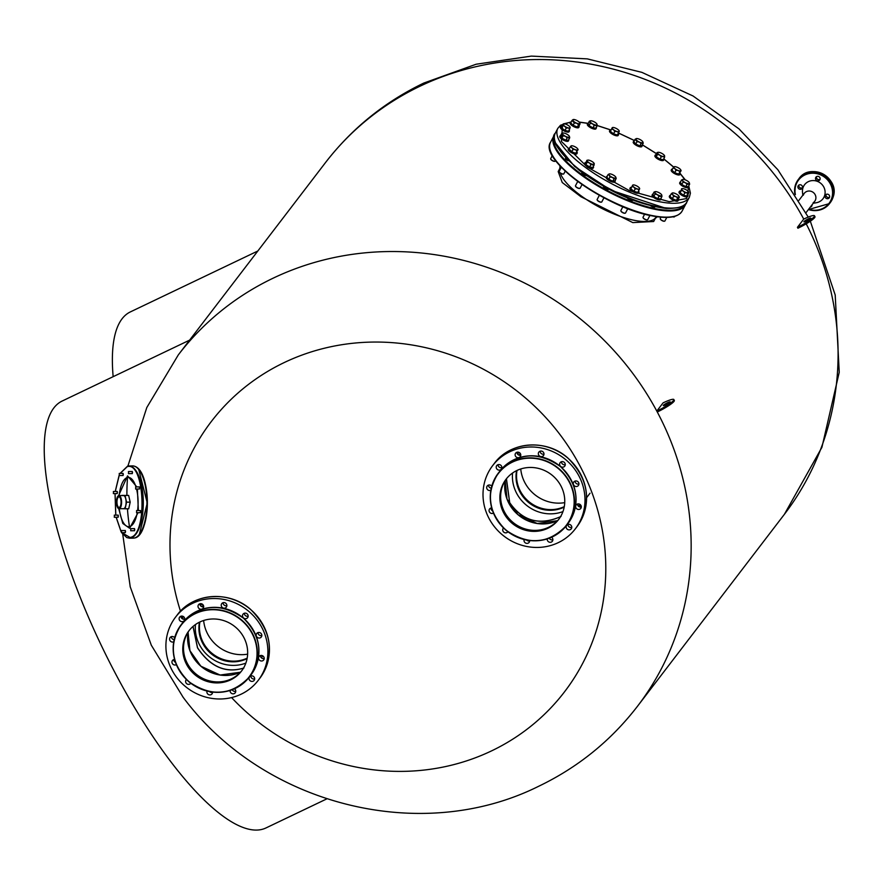 <?xml version="1.0" encoding="UTF-8"?>
<svg xmlns="http://www.w3.org/2000/svg" width="884" height="884" viewBox="0 0 884 884"><rect width="100%" height="100%" fill="white"/><g stroke="black" fill="none" stroke-linecap="round" stroke-linejoin="round"><path stroke-width="1.33" d="M561.02 516.455C539.837 525.847 522.731 521.262 509.714 502.676L506.444 478.752M560.964 516.521C539.781 525.925 522.676 521.328 509.659 502.742L506.388 478.83M243.918 667.984C225.685 673.542 210.237 666.79 197.552 647.74L193.066 626.424M243.862 668.05C225.63 673.608 210.171 666.867 197.497 647.817L193.01 626.469M326.793 798.882L266.084 827.899A236.536 70.013 -115.5 0 1 108.743 660.558A236.536 70.013 -115.5 0 1 53.836 407.955A236.536 70.013 -115.5 0 1 62.123 401.06L189.607 340.141M183.132 697.277L151.319 645.232L130.158 586.611M113.152 376.672A236.536 70.013 -115.5 0 1 122.058 318.815A236.536 70.013 -115.5 0 1 130.346 311.919L257.83 251.001M180.48 611.176A222.381 210.038 37.4 0 1 284.217 362.562A222.381 210.038 37.4 0 1 579.55 465.139A222.381 210.038 37.4 0 1 491.57 750.881A222.381 210.038 37.4 0 1 231.586 697.586M183.22 619.176A222.381 210.038 37.4 0 1 182.126 616.104M667.519 402.706A3.945 0.564 -28.1 0 0 663.254 405.59A3.945 0.564 -28.1 0 0 665.95 404.762A3.945 0.564 -28.1 0 0 670.205 401.877A3.945 0.564 -28.1 0 0 667.519 402.706M668.293 403.491A3.945 0.564 -28.1 0 0 668.006 403.623A3.945 0.564 -28.1 0 0 665.663 404.894M656.79 411.093A15.768 2.254 -28.1 0 0 673.851 399.546A15.768 2.254 -28.1 0 0 663.088 402.861L656.79 411.093L657.276 412.01A15.768 2.254 -28.1 0 0 674.337 400.474L673.851 399.546M808.164 218.934A3.945 0.564 -28.1 0 0 803.899 221.818A3.945 0.564 -28.1 0 0 806.595 220.989A3.945 0.564 -28.1 0 0 810.86 218.105A3.945 0.564 -28.1 0 0 808.164 218.934M808.948 219.718A3.945 0.564 -28.1 0 0 808.661 219.851A3.945 0.564 -28.1 0 0 806.307 221.122M797.434 227.321A15.768 2.254 -28.1 0 0 814.495 215.784A15.768 2.254 -28.1 0 0 803.733 219.088L797.434 227.321L797.921 228.238A15.768 2.254 -28.1 0 0 814.982 216.702L814.495 215.784M650.723 205.795A3.149 1.028 27.6 0 0 653.663 207.11A3.149 1.028 27.6 0 0 654.956 206.922A3.149 1.028 27.6 0 0 654.989 206.779M627.297 197.905A3.149 1.028 27.6 0 0 631.496 200.425A3.149 1.028 27.6 0 0 632.789 200.237A3.149 1.028 27.6 0 0 632.822 200.104M603.463 186.281A3.149 1.028 27.6 0 0 604.733 187.972A3.149 1.028 27.6 0 0 607.783 189.364A3.149 1.028 27.6 0 0 608.977 189.287M581.926 172.369A3.149 1.028 27.6 0 0 581.816 172.502A3.149 1.028 27.6 0 0 583.031 174.192A3.149 1.028 27.6 0 0 586.114 175.618A3.149 1.028 27.6 0 0 586.512 175.673M655.994 217.066A53.88 17.47 -152.4 0 1 634.027 220.271A53.88 17.47 -152.4 0 1 560.357 173.12A53.88 17.47 -152.4 0 0 634.027 220.271A53.88 17.47 -152.4 0 0 654.138 219.177L657.42 216.768M560.522 167.109A53.88 17.47 -152.4 0 0 559.837 170.115A53.88 17.47 -152.4 0 1 559.837 169.827L559.959 165.761M565.55 158.092A3.149 1.028 27.6 0 0 565.506 158.159A3.149 1.028 27.6 0 0 568.069 160.656M802.44 187.751A2.365 2.232 37.4 0 1 798.915 185.054M797.987 186.248A2.365 2.232 -142.6 0 0 802.086 188.458A2.365 2.232 -142.6 0 0 801.224 185.032A2.365 2.232 -142.6 0 0 797.987 186.248M811.965 205.596A2.365 2.232 37.4 0 1 811.225 205.873M810.285 207.11A2.365 2.232 -142.6 0 0 812.042 204.812M829.59 197.176A2.365 2.232 37.4 0 1 826.065 194.48M825.126 195.673A2.365 2.232 -142.6 0 0 829.225 197.883A2.365 2.232 -142.6 0 0 828.374 194.458A2.365 2.232 -142.6 0 0 825.126 195.673M820.054 179.33A2.365 2.232 37.4 0 1 816.529 176.634M815.601 177.828A2.365 2.232 -142.6 0 0 819.7 180.038A2.365 2.232 -142.6 0 0 818.849 176.612A2.365 2.232 -142.6 0 0 815.601 177.828M813.158 202.745A6.575 6.21 -142.6 0 0 811.313 191.386A6.575 6.21 -142.6 0 0 803.302 195.209M813.258 203.232L816.208 202.756A11.558 10.917 -142.6 0 0 824.639 195.508A11.558 10.917 -142.6 0 0 817.015 181.22A11.558 10.917 -142.6 0 0 802.915 187.96A11.558 10.917 -142.6 0 0 802.506 192.27L802.816 195.242M805.965 212.746L814.694 201.353A6.575 6.21 -142.6 0 0 812.319 191.828A6.575 6.21 -142.6 0 0 804.252 193.364L798.926 200.337M655.353 218.282L653.663 221.519L632.811 222.602L580.976 196.767L562.246 182.535L558.191 171.562L559.881 168.325M570.534 122.191L564.047 123.771M562.589 124.522L561.384 141.407L587.517 167.242L629.596 190.745L669.254 201.674L686.603 198.546L688.713 186.502M685.034 179.761L680.249 173.761M673.685 167.175L663.884 159.021M656.503 153.706L642.325 144.854M634.425 140.545L618.402 133.02M610.524 129.904L597.197 125.572M587.893 123.384L579.241 122.18M561.34 167.242L559.174 171.397A2.63 0.851 27.6 0 0 559.174 171.728A2.63 0.851 27.6 0 0 560.765 173.187A2.63 0.851 27.6 0 0 563.119 174.049A2.63 0.851 27.6 0 0 563.55 174.026A2.63 0.851 27.6 0 0 563.826 173.839L565.263 171.087M559.263 171.905A2.365 0.762 27.6 0 0 559.296 172.037A2.365 0.762 27.6 0 0 560.721 173.352A2.365 0.762 27.6 0 0 562.843 174.126A2.365 0.762 27.6 0 0 563.23 174.104A2.365 0.762 27.6 0 0 563.362 174.049M572.998 149.451L571.86 147.705L570.191 146.987L571.042 145.948A3.934 1.282 -152.4 0 1 571.362 145.794A3.934 1.282 -152.4 0 1 572.003 145.761A3.934 1.282 -152.4 0 1 573.617 146.147A3.934 1.282 -152.4 0 1 576.998 148.092A3.934 1.282 -152.4 0 1 577.915 149.23A3.934 1.282 -152.4 0 1 577.827 149.849L575.716 153.286L577.827 149.849A3.934 1.282 -152.4 0 1 575.252 149.661L572.998 149.451L571.738 151.849L575.716 153.286M571.042 145.948L571.042 145.948A3.934 1.282 -152.4 0 0 571.86 147.705A3.934 1.282 -152.4 0 0 575.252 149.661L576.976 150.877M570.191 146.987L568.931 149.385L571.738 151.849M568.6 148.556L568.257 149.219A4.862 1.58 27.6 0 0 570.5 152.081A4.862 1.58 27.6 0 0 575.561 154.114A4.862 1.58 27.6 0 0 576.876 153.728L577.219 153.065A4.862 1.58 -152.4 0 1 575.915 153.451A4.862 1.58 -152.4 0 1 570.854 151.418A4.862 1.58 -152.4 0 1 568.6 148.556A4.862 1.58 -152.4 0 1 569.572 148.158M576.987 152.037A4.862 1.58 -152.4 0 1 577.219 153.065M575.65 185.596A2.63 0.851 27.6 0 0 575.473 185.739A2.63 0.851 27.6 0 0 575.484 186.082A2.63 0.851 27.6 0 0 577.407 187.717A2.63 0.851 27.6 0 0 579.86 188.369A2.63 0.851 27.6 0 0 579.959 188.336A2.63 0.851 27.6 0 0 580.136 188.181A2.63 0.851 27.6 0 0 580.158 187.949M594.203 165.12L590.899 164.579L589.296 162.888L587.164 162.214L587.219 160.789A3.934 1.282 -152.4 0 1 587.506 160.192A3.934 1.282 -152.4 0 1 587.661 160.137A3.934 1.282 -152.4 0 1 588.667 160.148A3.934 1.282 -152.4 0 1 592.181 161.606A3.934 1.282 -152.4 0 1 594.225 163.573A3.934 1.282 -152.4 0 1 594.258 163.706L592.943 167.518L589.639 166.977L585.904 164.612L585.484 162.789L587.529 160.181M593.783 163.297L594.258 163.706A3.934 1.282 -152.4 0 1 592.821 164.336A3.934 1.282 -152.4 0 1 589.296 162.888A3.934 1.282 -152.4 0 1 587.219 160.789L586.744 160.391M575.561 186.248A2.365 0.762 27.6 0 0 575.606 186.391A2.365 0.762 27.6 0 0 577.34 187.861A2.365 0.762 27.6 0 0 579.539 188.447A2.365 0.762 27.6 0 0 579.628 188.414M590.899 164.579L589.639 166.977M587.164 162.214L585.904 164.612M597.219 199.397A2.63 0.851 27.6 0 0 597.142 199.497A2.63 0.851 27.6 0 0 597.109 199.607A2.63 0.851 27.6 0 0 597.142 199.828A2.63 0.851 27.6 0 0 599.076 201.464A2.63 0.851 27.6 0 0 601.518 202.116A2.63 0.851 27.6 0 0 601.794 201.928A2.63 0.851 27.6 0 0 601.827 201.817M608.048 174.601L609.297 175.253A3.934 1.282 -152.4 0 0 612.303 177.375A3.934 1.282 -152.4 0 0 615.419 178.115A3.934 1.282 -152.4 0 0 615.883 177.319A3.934 1.282 -152.4 0 0 615.518 176.734L616.225 178.413L614.082 178.833L612.303 177.375L609.993 176.933L609.297 175.253A3.934 1.282 -152.4 0 1 608.866 174.347A3.934 1.282 -152.4 0 1 609.33 173.894L609.385 173.883A3.934 1.282 -152.4 0 1 612.501 174.623A3.934 1.282 -152.4 0 1 615.518 176.734L616.225 178.413L614.966 180.811L612.822 181.231L608.745 179.33L606.8 176.999L608.048 174.601L609.385 173.883A3.934 1.282 -152.4 0 0 609.33 173.894L609.33 173.894M597.23 199.994A2.365 0.762 27.6 0 0 597.264 200.138A2.365 0.762 27.6 0 0 598.998 201.607A2.365 0.762 27.6 0 0 601.197 202.193A2.365 0.762 27.6 0 0 601.341 202.138M614.082 178.833L612.822 181.231M609.993 176.933L608.745 179.33M622.889 206.69L620.866 210.558A2.63 0.851 27.6 0 0 620.866 210.889A2.63 0.851 27.6 0 0 620.988 211.11A2.63 0.851 27.6 0 0 623.01 212.635A2.63 0.851 27.6 0 0 625.242 213.177A2.63 0.851 27.6 0 0 625.518 212.989L627.795 208.646M620.955 211.055A2.365 0.762 27.6 0 0 620.988 211.199A2.365 0.762 27.6 0 0 621.087 211.398A2.365 0.762 27.6 0 0 622.911 212.768A2.365 0.762 27.6 0 0 624.922 213.254A2.365 0.762 27.6 0 0 625.054 213.199M635.209 188.889L633.894 187.143A3.934 1.282 -152.4 0 1 632.822 186.06A3.934 1.282 -152.4 0 1 632.635 185.242L630.789 188.811L633.961 191.287L637.773 192.447L639.033 190.038L637.386 188.955L635.209 188.889L633.961 191.287M632.635 185.242A3.934 1.282 -152.4 0 1 633.054 184.955A3.934 1.282 -152.4 0 1 634.867 185.154A3.934 1.282 -152.4 0 1 638.359 186.966A3.934 1.282 -152.4 0 1 639.607 188.38A3.934 1.282 -152.4 0 1 639.618 188.867L639.618 188.867A3.934 1.282 -152.4 0 1 637.386 188.955A3.934 1.282 -152.4 0 1 633.894 187.143L632.038 186.413L632.69 185.088M630.789 188.811L632.038 186.413M639.618 188.867L639.033 190.038M644.646 214.149L643.033 217.243A2.63 0.851 27.6 0 0 643.033 217.575A2.63 0.851 27.6 0 0 643.64 218.337A2.63 0.851 27.6 0 0 647.408 219.862A2.63 0.851 27.6 0 0 647.685 219.685L649.917 215.42M643.121 217.74A2.365 0.762 27.6 0 0 643.154 217.884A2.365 0.762 27.6 0 0 643.696 218.569A2.365 0.762 27.6 0 0 647.088 219.95A2.365 0.762 27.6 0 0 647.221 219.895M658.978 196.281L657.287 194.646A3.934 1.282 -152.4 0 1 655.718 193.552A3.934 1.282 -152.4 0 1 654.845 192.502L654.105 192.005L652.856 194.403L653.806 196.436L657.718 198.679L660.691 198.9L661.939 196.502L658.978 196.281L657.718 198.679M661.74 194.977A3.934 1.282 -152.4 0 1 661.773 195.066A3.934 1.282 -152.4 0 1 660.724 195.883A3.934 1.282 -152.4 0 1 657.287 194.646L655.055 194.027L654.845 192.502A3.934 1.282 -152.4 0 1 655.221 191.64A3.934 1.282 -152.4 0 1 655.862 191.607A3.934 1.282 -152.4 0 1 659.298 192.845A3.934 1.282 -152.4 0 1 661.74 194.977L661.939 196.502M653.806 196.436L655.055 194.027M654.105 192.005L655.862 191.607L654.105 192.005M660.989 217.166L660.271 218.547A2.63 0.851 27.6 0 0 660.271 218.878A2.63 0.851 27.6 0 0 661.63 220.182A2.63 0.851 27.6 0 0 664.646 221.166A2.63 0.851 27.6 0 0 664.923 220.978L666.801 217.398M660.359 219.044A2.365 0.762 27.6 0 0 660.392 219.188A2.365 0.762 27.6 0 0 661.619 220.359A2.365 0.762 27.6 0 0 664.326 221.243A2.365 0.762 27.6 0 0 664.459 221.188M677.663 197.972L675.895 196.624A3.934 1.282 -152.4 0 1 674.083 195.684A3.934 1.282 -152.4 0 1 672.669 194.568L671.199 193.872L669.939 196.27L672.337 198.69L676.404 200.37L678.072 199.629L679.332 197.231L677.663 197.972L676.404 200.37M671.199 193.872L672.304 192.988A3.934 1.282 -152.4 0 1 672.459 192.944A3.934 1.282 -152.4 0 1 675.166 193.463A3.934 1.282 -152.4 0 1 678.393 195.508A3.934 1.282 -152.4 0 1 679.011 196.37A3.934 1.282 -152.4 0 1 678.757 197.088A3.934 1.282 -152.4 0 1 675.895 196.624L673.597 196.292L672.669 194.568A3.934 1.282 -152.4 0 1 672.304 192.988L672.868 193.132M672.337 198.69L673.597 196.292M679.056 196.513L679.332 197.231M681.354 190.403L681.674 189.099A3.934 1.282 -152.4 0 1 682.139 188.646A3.934 1.282 -152.4 0 1 683.531 188.734A3.934 1.282 -152.4 0 1 687.067 190.38A3.934 1.282 -152.4 0 1 688.691 192.082A3.934 1.282 -152.4 0 1 688.758 192.403L688.758 192.403A3.934 1.282 -152.4 0 1 686.901 192.767A3.934 1.282 -152.4 0 1 685.122 192.126A3.934 1.282 -152.4 0 1 683.365 191.121L681.354 190.403L680.094 192.811L683.575 195.253L687.177 196.104L688.426 193.707L686.901 192.767L684.835 192.856L683.365 191.121A3.934 1.282 -152.4 0 1 681.674 189.099L680.094 192.811M673.144 216.746A2.63 0.851 27.6 0 0 674.337 216.878A2.63 0.851 27.6 0 0 674.614 216.69L674.79 216.337M672.834 216.812A2.365 0.762 27.6 0 0 674.017 216.956A2.365 0.762 27.6 0 0 674.149 216.9M683.575 195.253L684.835 192.856M688.758 192.403L688.426 193.707M681.575 179.938L683.122 179.386A3.934 1.282 -152.4 0 1 686.437 180.38A3.934 1.282 -152.4 0 1 689.177 182.524A3.934 1.282 -152.4 0 1 689.354 182.855A3.934 1.282 -152.4 0 1 688.625 183.673A3.934 1.282 -152.4 0 1 687.133 183.43A3.934 1.282 -152.4 0 1 685.31 182.679L683.034 182.137L681.774 184.535L685.807 186.635L688.382 186.535L689.642 184.137L687.067 184.237L685.31 182.679A3.934 1.282 -152.4 0 1 682.57 180.535L681.575 179.938L680.315 182.347L681.774 184.535M685.807 186.635L687.067 184.237M683.034 182.137L682.57 180.535A3.934 1.282 -152.4 0 1 682.802 179.43A3.934 1.282 -152.4 0 1 683.122 179.386M689.177 182.524L689.642 184.137M681.111 170.711L680.791 170.722A3.934 1.282 -152.4 0 1 679.84 170.91A3.934 1.282 -152.4 0 1 678.227 170.524L675.973 170.325L674.713 172.723L678.691 174.148L681.111 170.711L679.94 171.75L678.227 170.524A3.934 1.282 -152.4 0 1 674.835 168.579L673.166 167.85L671.906 170.258L674.713 172.723M678.691 174.148L679.94 171.75M675.973 170.325L674.835 168.579A3.934 1.282 -152.4 0 1 674.017 166.822L674.017 166.822A3.934 1.282 -152.4 0 1 674.326 166.667A3.934 1.282 -152.4 0 1 676.58 167.021A3.934 1.282 -152.4 0 1 679.973 168.966A3.934 1.282 -152.4 0 1 680.879 170.104A3.934 1.282 -152.4 0 1 680.791 170.722M673.166 167.85L674.017 166.822M664.138 155.485L664.613 155.882A3.934 1.282 -152.4 0 1 664.326 156.479A3.934 1.282 -152.4 0 1 663.166 156.523L661.254 156.766L659.994 159.164L663.298 159.706L664.558 157.308L663.166 156.523A3.934 1.282 -152.4 0 1 659.652 155.065L657.519 154.391L656.26 156.799L659.994 159.164M657.519 154.391L657.574 152.976A3.934 1.282 -152.4 0 1 658.016 152.324A3.934 1.282 -152.4 0 1 659.022 152.335A3.934 1.282 -152.4 0 1 662.536 153.794A3.934 1.282 -152.4 0 1 664.58 155.761A3.934 1.282 -152.4 0 1 664.613 155.882L664.558 157.308M661.254 156.766L659.652 155.065A3.934 1.282 -152.4 0 1 657.574 152.976L657.099 152.567L655.84 154.976L656.26 156.799M657.099 152.567L657.884 152.368M637.021 141.617L635.077 139.285L636.414 138.567A3.934 1.282 -152.4 0 1 639.53 139.307A3.934 1.282 -152.4 0 1 642.546 141.418A3.934 1.282 -152.4 0 1 642.911 142.004A3.934 1.282 -152.4 0 1 642.966 142.324A3.934 1.282 -152.4 0 1 642.447 142.799L641.11 143.517L639.85 145.915L641.994 145.495L643.254 143.097L642.447 142.799A3.934 1.282 -152.4 0 1 639.331 142.059L637.021 141.617L635.773 144.015L639.85 145.915M642.546 141.418L643.254 143.097L642.546 141.418M635.077 139.285L633.828 141.683L635.773 144.015M641.11 143.517L639.331 142.059A3.934 1.282 -152.4 0 1 636.314 139.937A3.934 1.282 -152.4 0 1 636.358 138.578L636.414 138.567A3.934 1.282 -152.4 0 0 636.358 138.578L636.358 138.578M618.612 132.611L616.977 131.517L614.8 131.451L613.485 129.705L611.629 128.976L612.214 127.804A3.934 1.282 -152.4 0 1 612.634 127.517A3.934 1.282 -152.4 0 1 614.446 127.716A3.934 1.282 -152.4 0 1 617.938 129.528A3.934 1.282 -152.4 0 1 619.021 130.611A3.934 1.282 -152.4 0 1 619.187 130.942A3.934 1.282 -152.4 0 1 619.209 131.429L617.364 135.009L613.54 133.86L610.369 131.373L612.269 127.65M619.209 131.429L619.209 131.429A3.934 1.282 -152.4 0 1 616.977 131.517A3.934 1.282 -152.4 0 1 613.485 129.705A3.934 1.282 -152.4 0 1 612.214 127.804M614.8 131.451L613.54 133.86M611.629 128.976L610.369 131.373M594.556 122.025A3.934 1.282 -152.4 0 1 596.114 123.119A3.934 1.282 -152.4 0 1 596.987 124.169L597.197 125.694L595.938 128.092L592.965 127.871L589.053 125.616L588.103 123.594L589.363 121.185L591.109 120.788A3.934 1.282 -152.4 0 1 594.556 122.025M597.197 125.694L594.225 125.473L592.965 127.871M594.225 125.473L592.534 123.826L590.313 123.219L589.053 125.616M590.313 123.219L589.363 121.185L591.109 120.788A3.934 1.282 -152.4 0 0 590.468 120.832L590.258 120.876M596.987 124.169A3.934 1.282 -152.4 0 1 597.02 124.257A3.934 1.282 -152.4 0 1 595.971 125.064A3.934 1.282 -152.4 0 1 592.534 123.826A3.934 1.282 -152.4 0 1 590.103 121.694A3.934 1.282 -152.4 0 1 590.468 120.832M574.368 122.876L571.97 120.456L573.075 119.583A3.934 1.282 -152.4 0 1 573.23 119.528A3.934 1.282 -152.4 0 1 575.937 120.047A3.934 1.282 -152.4 0 1 577.749 120.986A3.934 1.282 -152.4 0 1 579.175 122.102A3.934 1.282 -152.4 0 1 579.782 122.953A3.934 1.282 -152.4 0 1 579.539 123.683L577.175 126.965L578.843 126.224L580.103 123.826L579.539 123.683A3.934 1.282 -152.4 0 1 576.666 123.207L574.368 122.876L573.119 125.285L577.175 126.965M571.97 120.456L570.721 122.865L573.119 125.285M579.827 123.108L580.103 123.826M578.434 124.567L576.666 123.207A3.934 1.282 -152.4 0 1 573.44 121.163A3.934 1.282 -152.4 0 1 573.075 119.583L573.639 119.727M564.931 123.904A3.934 1.282 -152.4 0 1 566.721 124.545A3.934 1.282 -152.4 0 1 568.478 125.55A3.934 1.282 -152.4 0 1 570.103 127.252A3.934 1.282 -152.4 0 1 570.158 127.572L568.578 131.274L564.986 130.423L561.506 127.981L561.616 126.39L563.55 123.815A3.934 1.282 -152.4 0 1 564.931 123.904M570.158 127.572L570.158 127.572A3.934 1.282 -152.4 0 1 568.301 127.937L566.235 128.025L564.986 130.423M569.837 128.876L568.301 127.937A3.934 1.282 -152.4 0 1 564.765 126.29L562.754 125.572L561.506 127.981M566.235 128.025L564.765 126.29A3.934 1.282 -152.4 0 1 563.086 124.268A3.934 1.282 -152.4 0 1 563.55 123.815M562.754 125.572L563.086 124.268M552.323 155.529L550.699 158.645A2.63 0.851 27.6 0 0 550.71 158.976A2.63 0.851 27.6 0 0 553.87 161.131A2.63 0.851 27.6 0 0 555.075 161.264A2.63 0.851 27.6 0 0 555.362 161.087L555.627 160.579M550.787 159.142A2.365 0.762 27.6 0 0 550.82 159.286A2.365 0.762 27.6 0 0 553.671 161.231A2.365 0.762 27.6 0 0 554.754 161.352A2.365 0.762 27.6 0 0 554.898 161.297M563.218 132.998A3.934 1.282 -152.4 0 1 564.699 133.241A3.934 1.282 -152.4 0 1 566.522 133.992A3.934 1.282 -152.4 0 1 569.263 136.147L569.727 137.749L568.478 140.147L565.893 140.258L561.859 138.158L560.401 135.959L561.66 133.561L563.218 132.998A3.934 1.282 -152.4 0 0 562.887 133.042L562.821 133.064M569.727 137.749L567.152 137.849L565.893 140.258M567.152 137.849L565.406 136.291L563.119 135.76L561.859 138.158M563.119 135.76L561.66 133.561M569.263 136.147A3.934 1.282 -152.4 0 1 569.44 136.468A3.934 1.282 -152.4 0 1 568.71 137.296A3.934 1.282 -152.4 0 1 565.406 136.291A3.934 1.282 -152.4 0 1 562.655 134.147A3.934 1.282 -152.4 0 1 562.887 133.042M584.91 162.899L584.567 163.562A4.862 1.58 27.6 0 0 587.606 166.921A4.862 1.58 27.6 0 0 592.866 168.347A4.862 1.58 27.6 0 0 593.175 168.07L593.529 167.407A4.862 1.58 -152.4 0 1 593.208 167.684A4.862 1.58 -152.4 0 1 587.948 166.258A4.862 1.58 -152.4 0 1 584.91 162.899A4.862 1.58 -152.4 0 1 585.23 162.623A4.862 1.58 -152.4 0 1 585.628 162.523M593.429 166.601A4.862 1.58 -152.4 0 1 593.529 167.407M606.369 177.143A4.862 1.58 27.6 0 0 606.225 177.308A4.862 1.58 27.6 0 0 606.17 177.529A4.862 1.58 27.6 0 0 610.104 181.121A4.862 1.58 27.6 0 0 614.844 181.817A4.862 1.58 27.6 0 0 614.899 181.607M615.142 180.469A4.862 1.58 -152.4 0 1 615.253 180.944A4.862 1.58 -152.4 0 1 615.187 181.154A4.862 1.58 -152.4 0 1 610.457 180.458A4.862 1.58 -152.4 0 1 606.512 176.866A4.862 1.58 -152.4 0 1 606.579 176.645A4.862 1.58 -152.4 0 1 607.164 176.292M630.292 187.706L629.949 188.369A4.862 1.58 27.6 0 0 630.17 189.397A4.862 1.58 27.6 0 0 634.69 192.568A4.862 1.58 27.6 0 0 638.568 192.878L638.911 192.215A4.862 1.58 -152.4 0 1 635.032 191.905A4.862 1.58 -152.4 0 1 630.524 188.734A4.862 1.58 -152.4 0 1 630.292 187.706A4.862 1.58 -152.4 0 1 631.519 187.32M638.535 190.988A4.862 1.58 -152.4 0 1 638.679 191.198A4.862 1.58 -152.4 0 1 638.911 192.215M652.458 194.403L652.116 195.066A4.862 1.58 27.6 0 0 653.254 197.077A4.862 1.58 27.6 0 0 657.696 199.574A4.862 1.58 27.6 0 0 660.735 199.574L661.077 198.911A4.862 1.58 -152.4 0 1 658.039 198.911A4.862 1.58 -152.4 0 1 653.596 196.414A4.862 1.58 -152.4 0 1 652.458 194.403A4.862 1.58 -152.4 0 1 653.044 194.038M661.044 198.226A4.862 1.58 -152.4 0 1 661.077 198.911M669.696 195.695L669.354 196.358A4.862 1.58 27.6 0 0 671.873 199.408A4.862 1.58 27.6 0 0 677.973 200.867L678.315 200.204A4.862 1.58 -152.4 0 1 672.227 198.745A4.862 1.58 -152.4 0 1 669.696 195.695A4.862 1.58 -152.4 0 1 670.448 195.32M678.205 199.375A4.862 1.58 -152.4 0 1 678.315 200.204M679.387 191.408L679.045 192.071A4.862 1.58 27.6 0 0 683.221 196.027A4.862 1.58 27.6 0 0 687.653 196.579L688.006 195.917A4.862 1.58 -152.4 0 1 683.575 195.364A4.862 1.58 -152.4 0 1 679.387 191.408A4.862 1.58 -152.4 0 1 680.315 191.01M687.796 194.922A4.862 1.58 -152.4 0 1 688.006 195.917M680.039 182.181L679.697 182.844A4.862 1.58 27.6 0 0 681.232 185.198A4.862 1.58 27.6 0 0 685.564 187.452A4.862 1.58 27.6 0 0 688.316 187.353L688.658 186.69A4.862 1.58 -152.4 0 1 685.907 186.789A4.862 1.58 -152.4 0 1 681.575 184.535A4.862 1.58 -152.4 0 1 680.039 182.181A4.862 1.58 -152.4 0 1 680.581 181.839M688.636 186.049A4.862 1.58 -152.4 0 1 688.658 186.69M671.575 169.43L671.232 170.093A4.862 1.58 27.6 0 0 673.475 172.955A4.862 1.58 27.6 0 0 678.536 174.988A4.862 1.58 27.6 0 0 679.84 174.601L680.194 173.938A4.862 1.58 -152.4 0 1 678.879 174.325A4.862 1.58 -152.4 0 1 673.818 172.292A4.862 1.58 -152.4 0 1 671.575 169.43A4.862 1.58 -152.4 0 1 672.547 169.032M679.962 172.91A4.862 1.58 -152.4 0 1 680.194 173.938M655.265 155.087L654.922 155.75A4.862 1.58 27.6 0 0 657.961 159.098A4.862 1.58 27.6 0 0 663.221 160.534A4.862 1.58 27.6 0 0 663.53 160.258L663.884 159.595A4.862 1.58 -152.4 0 1 663.564 159.871A4.862 1.58 -152.4 0 1 658.304 158.446A4.862 1.58 -152.4 0 1 655.265 155.087A4.862 1.58 -152.4 0 1 655.585 154.81A4.862 1.58 -152.4 0 1 655.983 154.7M663.785 158.788A4.862 1.58 -152.4 0 1 663.884 159.595M633.397 141.827A4.862 1.58 27.6 0 0 633.253 141.993A4.862 1.58 27.6 0 0 633.198 142.213A4.862 1.58 27.6 0 0 637.132 145.805A4.862 1.58 27.6 0 0 641.872 146.501A4.862 1.58 27.6 0 0 641.928 146.291M642.171 145.153A4.862 1.58 -152.4 0 1 642.281 145.628A4.862 1.58 -152.4 0 1 642.215 145.849A4.862 1.58 -152.4 0 1 637.486 145.142A4.862 1.58 -152.4 0 1 633.541 141.55A4.862 1.58 -152.4 0 1 633.596 141.341A4.862 1.58 -152.4 0 1 634.193 140.976M609.883 130.28L609.529 130.931A4.862 1.58 27.6 0 0 609.761 131.959A4.862 1.58 27.6 0 0 614.269 135.13A4.862 1.58 27.6 0 0 618.148 135.44L618.491 134.788A4.862 1.58 -152.4 0 1 614.612 134.467A4.862 1.58 -152.4 0 1 610.104 131.296A4.862 1.58 -152.4 0 1 609.883 130.28A4.862 1.58 -152.4 0 1 611.109 129.882M618.115 133.55A4.862 1.58 -152.4 0 1 618.27 133.76A4.862 1.58 -152.4 0 1 618.491 134.788M587.716 123.583L587.363 124.246A4.862 1.58 27.6 0 0 588.501 126.257A4.862 1.58 27.6 0 0 592.943 128.755A4.862 1.58 27.6 0 0 595.982 128.755L596.324 128.092A4.862 1.58 -152.4 0 1 593.286 128.103A4.862 1.58 -152.4 0 1 588.843 125.605A4.862 1.58 -152.4 0 1 587.716 123.583A4.862 1.58 -152.4 0 1 588.291 123.23M596.291 127.418A4.862 1.58 -152.4 0 1 596.324 128.092M570.478 122.29L570.125 122.953A4.862 1.58 27.6 0 0 572.655 125.992A4.862 1.58 27.6 0 0 578.744 127.462L579.086 126.799A4.862 1.58 -152.4 0 1 572.998 125.329A4.862 1.58 -152.4 0 1 570.478 122.29A4.862 1.58 -152.4 0 1 571.219 121.904M578.976 125.97A4.862 1.58 -152.4 0 1 579.086 126.799M560.788 126.578L560.445 127.241A4.862 1.58 27.6 0 0 564.633 131.197A4.862 1.58 27.6 0 0 569.064 131.749L569.406 131.086A4.862 1.58 -152.4 0 1 564.975 130.534A4.862 1.58 -152.4 0 1 560.788 126.578A4.862 1.58 -152.4 0 1 561.727 126.18M569.197 130.092A4.862 1.58 -152.4 0 1 569.406 131.086M560.136 135.804L559.782 136.468A4.862 1.58 27.6 0 0 561.318 138.81A4.862 1.58 27.6 0 0 565.649 141.064A4.862 1.58 27.6 0 0 568.401 140.976L568.744 140.313A4.862 1.58 -152.4 0 1 566.003 140.401A4.862 1.58 -152.4 0 1 561.672 138.147A4.862 1.58 -152.4 0 1 560.136 135.804A4.862 1.58 -152.4 0 1 560.666 135.451M568.721 139.672A4.862 1.58 -152.4 0 1 568.744 140.313M194.723 674.591A33.117 31.271 -142.6 0 0 241.509 671.078A33.117 31.271 -142.6 0 0 235.697 627.297A33.117 31.271 -142.6 0 0 188.911 630.822A33.117 31.271 -142.6 0 0 194.723 674.591M241.885 670.569A33.117 31.271 37.4 0 1 195.486 673.597A33.117 31.271 37.4 0 1 189.298 630.325M261.83 635.519A2.895 2.729 37.4 0 1 258.006 632.59M261.653 634.403A2.895 2.729 37.4 0 1 258.636 637.994A2.895 2.729 37.4 0 1 256.703 633.496A2.895 2.729 37.4 0 1 261.653 634.403M264.217 658.469A2.895 2.729 37.4 0 1 260.393 655.552M264.183 658.801A2.895 2.729 37.4 0 1 260.294 660.724A2.895 2.729 37.4 0 1 259.089 656.458A2.895 2.729 37.4 0 1 264.183 658.801M254.669 678.901A2.895 2.729 37.4 0 1 250.846 675.973M254.04 680.514A2.895 2.729 37.4 0 1 250.117 680.746A2.895 2.729 37.4 0 1 249.642 676.757A2.895 2.729 37.4 0 1 253.564 676.514A2.895 2.729 37.4 0 1 254.04 680.514M235.763 691.31A2.895 2.729 37.4 0 1 232.216 689.719M234.459 688.791A2.895 2.729 37.4 0 1 233.94 693.708A2.895 2.729 37.4 0 1 230.138 690.437M212.558 692.393A2.895 2.729 37.4 0 1 209.596 691.62M212.558 692.073A2.895 2.729 37.4 0 1 209.276 694.857A2.895 2.729 37.4 0 1 207.055 691.067M190.789 683.277A2.895 2.729 37.4 0 1 186.657 683.652A2.895 2.729 37.4 0 1 186.436 679.52M175.496 662.348A2.895 2.729 37.4 0 1 173.783 659.586M176.358 664.646A2.895 2.729 37.4 0 1 172.479 660.492A2.895 2.729 37.4 0 1 174.601 659.464M173.728 641.828A2.895 2.729 37.4 0 1 170.104 637.541A2.895 2.729 37.4 0 1 174.656 637.729M179.739 616.999A2.895 2.729 37.4 0 1 183.662 616.756A2.895 2.729 37.4 0 1 184.137 620.756A2.895 2.729 37.4 0 1 180.214 620.988A2.895 2.729 37.4 0 1 179.739 616.999M199.839 603.794A2.895 2.729 37.4 0 1 203.143 608.214A2.895 2.729 37.4 0 1 198.591 608.026A2.895 2.729 37.4 0 1 199.839 603.794A2.895 2.729 37.4 0 0 203.674 606.722M226.879 605.639A2.895 2.729 37.4 0 1 223.055 602.711M224.503 602.645A2.895 2.729 37.4 0 1 226.348 607.131A2.895 2.729 37.4 0 1 223.597 608.104A2.895 2.729 37.4 0 1 221.751 603.617A2.895 2.729 37.4 0 1 224.503 602.645M248.172 616.181A2.895 2.729 37.4 0 1 244.338 613.253M247.122 613.85A2.895 2.729 37.4 0 1 247.63 617.673A2.895 2.729 37.4 0 1 243.553 617.982A2.895 2.729 37.4 0 1 243.045 614.159A2.895 2.729 37.4 0 1 247.122 613.85M184.701 685.907A52.034 49.15 37.4 0 1 175.562 617.131A52.034 49.15 37.4 0 1 249.078 611.595A52.034 49.15 37.4 0 1 258.216 680.382A52.034 49.15 37.4 0 1 184.701 685.907M174.159 639.673A2.895 2.729 37.4 0 1 171.397 636.635M184.767 619.131A2.895 2.729 37.4 0 1 180.944 616.214M511.836 523.063A33.117 31.271 -142.6 0 0 558.611 519.538A33.117 31.271 -142.6 0 0 552.798 475.769A33.117 31.271 -142.6 0 0 506.024 479.294A33.117 31.271 -142.6 0 0 511.836 523.063M558.986 519.041A33.117 31.271 37.4 0 1 512.598 522.068A33.117 31.271 37.4 0 1 506.41 478.796M578.943 483.99A2.895 2.729 37.4 0 1 575.119 481.062M578.755 482.874A2.895 2.729 37.4 0 1 575.738 486.465A2.895 2.729 37.4 0 1 573.815 481.968A2.895 2.729 37.4 0 1 578.755 482.874M581.318 506.941A2.895 2.729 37.4 0 1 577.495 504.013M581.285 507.272A2.895 2.729 37.4 0 1 577.407 509.195A2.895 2.729 37.4 0 1 576.191 504.919A2.895 2.729 37.4 0 1 581.285 507.272M571.782 527.372A2.895 2.729 37.4 0 1 567.959 524.444M571.152 528.986A2.895 2.729 37.4 0 1 567.23 529.218A2.895 2.729 37.4 0 1 566.755 525.229A2.895 2.729 37.4 0 1 570.677 524.986A2.895 2.729 37.4 0 1 571.152 528.986M552.876 539.781A2.895 2.729 37.4 0 1 549.329 538.19M551.572 537.251A2.895 2.729 37.4 0 1 551.052 542.179A2.895 2.729 37.4 0 1 547.251 538.909M529.671 540.864A2.895 2.729 37.4 0 1 526.698 540.091M529.66 540.544A2.895 2.729 37.4 0 1 526.389 543.328A2.895 2.729 37.4 0 1 524.168 539.538M507.902 531.748A2.895 2.729 37.4 0 1 503.758 532.124A2.895 2.729 37.4 0 1 503.537 527.991M492.598 510.819A2.895 2.729 37.4 0 1 490.896 508.057M493.471 513.118A2.895 2.729 37.4 0 1 489.592 508.963A2.895 2.729 37.4 0 1 491.714 507.935M490.83 490.3A2.895 2.729 37.4 0 1 487.206 486.012A2.895 2.729 37.4 0 1 491.758 486.2M496.852 465.459A2.895 2.729 37.4 0 1 500.775 465.227A2.895 2.729 37.4 0 1 501.239 469.216A2.895 2.729 37.4 0 1 497.316 469.459A2.895 2.729 37.4 0 1 496.852 465.459M516.941 452.265A2.895 2.729 37.4 0 1 520.245 456.685A2.895 2.729 37.4 0 1 515.703 456.498A2.895 2.729 37.4 0 1 516.941 452.265M543.991 454.111A2.895 2.729 37.4 0 1 540.168 451.183M541.605 451.116A2.895 2.729 37.4 0 1 543.45 455.603A2.895 2.729 37.4 0 1 540.71 456.575A2.895 2.729 37.4 0 1 538.864 452.089A2.895 2.729 37.4 0 1 541.605 451.116M565.274 464.641A2.895 2.729 37.4 0 1 561.451 461.724M564.235 462.321A2.895 2.729 37.4 0 1 564.743 466.144A2.895 2.729 37.4 0 1 560.655 466.443A2.895 2.729 37.4 0 1 560.147 462.63A2.895 2.729 37.4 0 1 564.235 462.321M501.814 534.378A52.034 49.15 37.4 0 1 492.675 465.592A52.034 49.15 37.4 0 1 566.18 460.067A52.034 49.15 37.4 0 1 575.318 528.853A52.034 49.15 37.4 0 1 501.814 534.378M491.261 488.145A2.895 2.729 37.4 0 1 488.509 485.106M501.88 467.603A2.895 2.729 37.4 0 1 498.057 464.675M520.787 455.194A2.895 2.729 37.4 0 1 516.963 452.265M188.137 632.038A36.796 34.752 -142.6 0 0 201.408 666.547A36.796 34.752 -142.6 0 0 237.929 673.232A36.796 34.752 -142.6 0 0 240.536 672.138M195.452 624.557A36.796 34.752 -142.6 0 0 245.586 663.221A36.796 34.752 -142.6 0 0 245.851 663.122M202.237 604.104A42.045 39.714 -142.6 0 0 200.215 605.286M247.089 658.624A33.117 31.271 37.4 0 1 244.161 659.884A33.117 31.271 37.4 0 1 211.044 653.652A33.117 31.271 37.4 0 1 199.464 622.181M199.906 621.971A33.117 31.271 -142.6 0 0 211.762 653.132A33.117 31.271 -142.6 0 0 244.691 659.199A33.117 31.271 -142.6 0 0 247.177 658.149M261.531 657.95A42.045 39.714 -142.6 0 0 262.46 655.696M247.619 654.16A36.796 34.752 37.4 0 1 203.64 620.502M505.239 480.509A36.796 34.752 -142.6 0 0 519.67 515.936A36.796 34.752 -142.6 0 0 557.638 520.61M512.565 473.017A36.796 34.752 -142.6 0 0 562.953 511.593M564.732 502.631A36.796 34.752 37.4 0 1 520.742 468.973M579.572 504.156A42.045 39.714 37.4 0 1 578.633 506.421M517.018 470.443A33.117 31.271 -142.6 0 0 529.969 502.488A33.117 31.271 -142.6 0 0 564.29 506.62M564.202 507.096A33.117 31.271 37.4 0 1 563.893 507.239A33.117 31.271 37.4 0 1 529.306 503.062A33.117 31.271 37.4 0 1 516.576 470.653M517.317 453.757A42.045 39.714 37.4 0 1 519.339 452.575M114.412 515.206L114.301 517.262L114.412 515.206M113.484 491.548L113.373 493.603L113.484 491.548M119.34 473.481L119.241 475.537L119.34 473.481M128.567 471.592L128.456 473.636L128.567 471.592M135.738 486.985L135.628 489.029L135.738 486.985M136.666 510.643L136.556 512.687L136.666 510.643M130.81 528.709L130.699 530.765L130.81 528.709M121.594 530.599L121.484 532.654L121.594 530.599M139.871 534.047A35.747 13.945 -90.5 0 0 147.374 501.88A35.747 13.945 -90.5 0 0 139.263 469.868M138.059 512.676L129.617 528.256L122.81 523.472L118.71 508.654M118.589 495.648L127.561 475.868L136.843 486.918M121.815 532.654L129.981 537.428C147.838 535.969 144.888 460.851 127.197 466.697L120.18 473.426M122.589 473.404L123.34 474.354L122.6 475.504M131.804 471.503L132.556 472.454L131.826 473.614M138.976 486.896L139.738 487.846L138.998 488.996M139.904 510.554L140.666 511.504L139.926 512.665M134.048 528.621L134.799 529.571L134.07 530.731M124.832 530.522L125.583 531.472L124.843 532.621M117.649 515.129L118.412 516.079L117.671 517.228M116.721 491.471L117.484 492.421L116.743 493.57M137.385 489.018L138.357 510.576M119.185 475.526L115.285 491.482M115.075 493.592L115.826 515.14M116.191 517.239L121.064 531.45M118.589 496.985A5.26 2.055 -90.5 0 0 116.975 502.653A5.26 2.055 -90.5 0 0 119.064 507.405A5.26 2.055 -90.5 0 0 119.439 507.317A5.26 2.055 -90.5 0 0 121.053 501.648A5.26 2.055 -90.5 0 0 118.964 496.896A5.26 2.055 -90.5 0 0 118.589 496.985M123.009 495.659A6.575 2.564 89.5 0 1 123.484 495.537A6.575 2.564 89.5 0 1 126.092 501.482A6.575 2.564 89.5 0 1 124.069 508.565A6.575 2.564 89.5 0 1 123.605 508.676L119.075 508.72A6.575 2.564 89.5 0 1 116.467 502.786A6.575 2.564 89.5 0 1 118.478 495.703A6.575 2.564 89.5 0 1 118.953 495.581A6.575 2.564 89.5 0 1 121.561 501.526A6.575 2.564 89.5 0 1 119.55 508.609A6.575 2.564 89.5 0 1 119.075 508.72M121.959 495.559L128.644 495.405L130.191 502.134L128.71 508.808L122.047 508.698M121.992 495.383L125.02 495.438L126.556 502.167L125.086 508.841M130.191 502.134L126.556 502.167M128.644 495.405L125.02 495.438M803.733 219.099A289.09 273.046 37.4 0 0 420.044 86.201A289.09 273.046 37.4 0 0 325.246 162.91L178.303 354.904A289.09 273.046 37.4 0 1 273.101 278.195A289.09 273.046 37.4 0 1 620.778 358.34A289.09 273.046 37.4 0 1 637.452 706.316L784.395 514.311L821.921 447.315L839.236 372.274L835.203 294.98L810.33 221.21M806.208 223.818A289.09 273.046 37.4 0 1 784.395 514.311M554.334 136.158A73.715 23.901 27.6 0 0 583.341 175.684A73.715 23.901 27.6 0 0 655.055 208.624A73.715 23.901 27.6 0 0 684.956 204.502M655.066 209.342A74.245 24.078 -152.4 0 1 582.501 175.916A74.245 24.078 -152.4 0 1 553.771 136.081L550.544 142.247A74.245 24.078 27.6 0 0 579.274 182.082A74.245 24.078 27.6 0 0 651.839 215.508A74.245 24.078 27.6 0 0 682.105 211.088L685.332 204.922A74.245 24.078 -152.4 0 1 655.066 209.342M651.364 215.674A73.715 23.901 -152.4 0 1 550.82 151.949M673.973 216.392A73.715 23.901 -152.4 0 1 651.63 215.729M833.126 197.066A19.713 18.619 -142.6 0 0 823.148 174.06A19.713 18.619 -142.6 0 0 798.959 178.656C810.319 161.816 840.286 177.96 833.137 197.044L830.275 202.613A19.713 18.619 -142.6 0 0 833.126 197.066M808.65 209.243A19.183 18.122 -142.6 0 0 831.789 197.994A19.183 18.122 -142.6 0 0 819.148 174.303A19.183 18.122 -142.6 0 0 795.766 185.474A19.183 18.122 -142.6 0 0 795.39 194.602M795.368 185.165A19.713 18.619 37.4 0 1 798.23 179.618A19.713 18.619 37.4 0 1 822.418 175.01A19.713 18.619 37.4 0 1 832.396 198.027A19.713 18.619 37.4 0 1 829.535 203.574A19.713 18.619 37.4 0 1 808.429 209.53M794.838 193.729A19.713 18.619 37.4 0 1 795.357 185.198L794.815 193.684M571.053 121.926L560.511 125.23L557.804 128.368A74.245 24.078 27.6 0 0 575.119 159.142A74.245 24.078 27.6 0 0 669.442 203.121A74.245 24.078 27.6 0 0 689.376 197.209L686.835 202.06C685.862 206.326 678.978 208.458 666.182 208.447C638.204 204.834 609.352 192.215 579.606 170.612C557.594 150.799 549.483 138.335 555.274 133.208A74.245 24.078 27.6 0 0 572.578 163.982A74.245 24.078 27.6 0 0 666.912 207.972A74.245 24.078 27.6 0 0 686.835 202.06M555.671 143.23L574.644 166.501L611.032 190.292L665.796 208.281M203.419 605.429A40.344 38.1 -142.6 0 0 201.497 606.523L203.419 605.429M200.878 666.216A36.796 34.752 37.4 0 1 188.082 632.126L189.905 650.613L200.878 666.204L220.094 675.033L240.47 672.216A36.796 34.752 37.4 0 1 200.878 666.216M250.957 674.934C263.531 654.856 261.023 635.928 243.42 618.126A42.973 40.587 -142.6 0 0 182.712 622.701L181.143 624.767A42.973 40.587 37.4 0 1 241.84 620.192A42.973 40.587 37.4 0 1 249.387 676.989A42.973 40.587 37.4 0 1 188.69 681.564A42.973 40.587 37.4 0 1 181.143 624.767C168.568 644.845 171.076 663.774 188.679 681.575C211.188 697.2 231.42 695.675 249.387 676.989L250.957 674.934A42.973 40.587 -142.6 0 0 243.409 618.137C220.912 602.501 200.679 604.026 182.712 622.701M241.63 620.457A42.708 40.332 -142.6 0 0 182.756 623.198A42.708 40.332 -142.6 0 0 188.789 681.442A42.708 40.332 -142.6 0 0 247.664 678.691A42.708 40.332 -142.6 0 0 241.63 620.457M260.426 656.149A40.344 38.1 -142.6 0 0 260.703 655.475L260.426 656.149M250.647 609.54A52.034 49.15 -142.6 0 0 177.143 615.065C193.143 592.844 229.254 590.136 250.691 609.485C272.007 631.01 275.034 653.961 259.786 678.326A52.034 49.15 -142.6 0 0 250.647 609.54M518.599 454.995L520.521 453.901A40.344 38.1 -142.6 0 0 518.61 454.995M505.195 480.587L507.007 499.073L517.991 514.676L537.196 523.505L557.572 520.687A36.796 34.752 37.4 0 1 517.98 514.687A36.796 34.752 37.4 0 1 505.184 480.598M568.069 523.405C580.644 503.327 578.136 484.388 560.533 466.597A42.973 40.587 -142.6 0 0 499.825 471.172L498.244 473.238A42.973 40.587 37.4 0 1 558.953 468.664A42.973 40.587 37.4 0 1 566.489 525.461A42.973 40.587 37.4 0 1 505.792 530.035A42.973 40.587 37.4 0 1 498.244 473.238C485.67 493.316 488.189 512.245 505.781 530.046C528.289 545.66 548.533 544.135 566.489 525.461L568.069 523.405A42.973 40.587 -142.6 0 0 560.522 466.608C538.024 450.973 517.792 452.498 499.825 471.172M558.732 468.929A42.708 40.332 -142.6 0 0 499.858 471.669A42.708 40.332 -142.6 0 0 505.902 529.914A42.708 40.332 -142.6 0 0 564.777 527.162A42.708 40.332 -142.6 0 0 558.732 468.929M577.539 504.609A40.344 38.1 -142.6 0 0 577.804 503.935L577.539 504.62M567.76 458.011A52.034 49.15 -142.6 0 0 494.244 463.536C510.245 441.315 546.356 438.608 567.804 457.945C589.109 479.482 592.147 502.432 576.898 526.798A52.034 49.15 -142.6 0 0 567.76 458.011M126.909 495.372A197.11 180.955 -101.6 0 1 127.528 477.504A24.642 9.613 -90.5 0 0 119.163 495.581M119.285 508.72A24.642 9.613 -90.5 0 0 129.462 526.621A24.642 9.613 -90.5 0 0 137.252 512.687M121.638 532.654L126.721 537.56L129.539 538.19A36.134 14.1 -90.5 0 0 130.611 538.08A36.134 14.1 -90.5 0 0 143.23 499.173A36.134 14.1 -90.5 0 0 128.854 465.923A36.134 14.1 -90.5 0 0 127.782 466.034M127.44 508.819A197.11 180.955 78.4 0 0 129.462 526.621M137.584 510.576A24.642 9.613 -90.5 0 0 136.545 489.029M135.959 486.929A24.642 9.613 -90.5 0 0 127.528 477.504M132.478 465.89C152.092 466.553 151.263 536.268 134.346 538.036L133.164 538.157A36.134 14.1 -90.5 0 0 134.235 538.047A36.134 14.1 -90.5 0 0 146.855 499.14A36.134 14.1 -90.5 0 0 132.478 465.89L127.672 466.045L120.047 473.426M139.352 534.389L147.274 503.029L138.744 469.537M808.252 217.099L777.843 169.728L738.958 128.854L693.056 95.991L641.872 72.355L587.285 58.874L531.328 56.101L476.133 64.234L423.845 83.041C384.606 101.925 351.733 128.545 325.246 162.91M182.889 696.957C262.725 804.794 420.342 845.347 538.853 786.185C578.092 767.301 610.966 740.67 637.452 706.316M178.303 354.904L146.799 407.535L127.915 466.001M122.732 534.179L130.268 587.086M554.644 134.733L553.771 136.081M682.105 211.088C678.194 217.453 667.984 219.011 651.486 215.751C606.28 207.784 538.411 159.286 550.544 142.247M685.94 203.442L685.332 204.922M798.959 178.656L795.368 185.187M830.275 202.613L829.535 203.574L808.418 209.552M579.097 122.036L588.026 123.318M597.197 125.495L610.656 129.893M618.424 132.976L634.447 140.501M642.359 144.81L656.536 153.65M663.84 158.899L673.741 167.109M680.249 173.584L685.31 179.872M688.746 185.839L690.415 193.143L689.376 197.209M555.274 133.208L557.804 128.368M577.915 149.23L578.125 149.794M582.07 184.48L580.136 188.181M582.324 172.667L582.015 173.253M577.76 181.397L575.473 185.739M599.363 195.253L597.142 199.497M603.971 197.773L601.794 201.928M632.358 199.928L632.06 200.491M682.139 188.646L681.498 188.811M680.879 170.104L681.1 170.656M606.225 177.308L606.579 176.645M614.844 181.817L615.187 181.154M641.872 146.501L642.215 145.849M633.253 141.993L633.596 141.341M177.143 615.065L175.562 617.131M259.786 678.326L258.216 680.382M494.244 463.536L492.675 465.592M576.898 526.798L575.318 528.853M590.037 493.195L586.589 497.692M580.821 505.228L579.539 506.908M114.29 515.162L118.18 515.118M113.351 491.504L117.252 491.46M119.218 473.437L123.108 473.393M128.434 471.537L132.324 471.503M135.606 486.929L139.506 486.896M136.545 510.587L140.434 510.554M130.677 528.654L134.567 528.621M121.462 530.555L125.351 530.51M121.484 532.654L125.373 532.621M130.699 530.765L134.589 530.72M136.556 512.687L140.457 512.654M135.628 489.029L139.517 488.996M128.456 473.636L132.346 473.603M119.241 475.537L123.13 475.493M113.373 493.603L117.263 493.57M114.301 517.262L118.202 517.228M119.097 475.47L115.229 491.482M115.019 493.592L115.76 515.151M116.135 517.239L121.064 531.704M133.164 538.157L129.539 538.19M123.484 495.537L118.953 495.581"/></g></svg>

